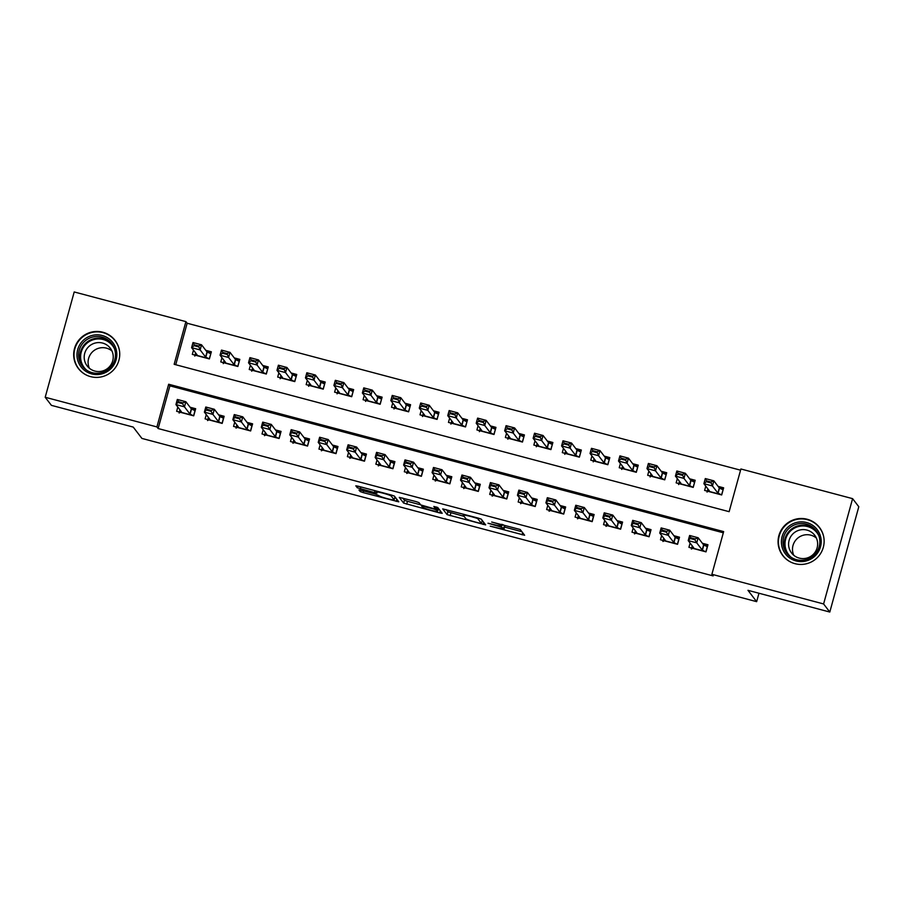 <?xml version="1.0" encoding="UTF-8"?>
<svg xmlns="http://www.w3.org/2000/svg" width="904" height="904" viewBox="0 0 904 904"><rect width="100%" height="100%" fill="white"/><g stroke="black" fill="none" stroke-linecap="round" stroke-linejoin="round"><path stroke-width="1.36" d="M490.25 526.173L524.625 535.258L520.229 529.507L491.697 522.026A9.3 0.78 -164.6 0 1 501.415 525.416L501.776 525.891A9.3 0.78 -164.6 0 1 501.81 525.992A9.3 0.78 -164.6 0 1 493.618 524.535L487.99 523.224L493.957 524.987A9.3 0.78 -164.6 0 1 503.675 528.377L504.048 528.851A9.3 0.78 -164.6 0 1 504.07 528.953A9.3 0.78 -164.6 0 1 495.878 527.495L490.25 526.173M102.819 332.231A23.108 22.882 142.6 0 1 115.768 367.137A23.108 22.882 142.6 0 1 78.354 368.482A23.108 22.882 142.6 0 1 102.819 332.231M807.215 519.269A23.108 22.882 142.6 0 1 820.165 554.175A23.108 22.882 142.6 0 1 782.751 555.519A23.108 22.882 142.6 0 1 807.215 519.269M361.532 490.386L358.978 489.968L360.21 491.573L363.25 492.635L398.777 501.833L394.381 496.081L391.342 495.03L358.379 486.273L355.814 485.821L357.317 487.787L374.459 492.59L377.024 493.042L376.279 492.058A7.774 0.655 -164.6 0 1 376.245 491.968A7.774 0.655 -164.6 0 1 383.511 493.301A7.774 0.655 -164.6 0 1 391.217 496.025L394.099 499.788A7.774 0.655 -164.6 0 1 394.133 499.867A7.774 0.655 -164.6 0 1 386.867 498.545A7.774 0.655 -164.6 0 1 379.16 495.821L375.635 494.138L361.532 490.386M852.596 498.646L858.8 506.737L829.793 612.042L747.97 590.323L756.648 601.657L141.905 438.417L133.227 427.083L51.404 405.354L45.2 397.263L74.207 291.958L185.908 321.621L174.156 364.312L729.132 511.675L740.896 468.984L852.596 498.646L823.6 603.951L711.889 574.289L723.652 531.597L168.664 384.234L156.912 426.925L45.2 397.263M829.793 612.042L823.6 603.951M723.313 532.795L169.907 385.85L158.143 428.541L713.132 575.904L711.889 574.289M158.143 428.541L156.912 426.925M447.096 514.636L485.651 524.908L481.267 519.156L478.227 518.094L442.7 508.884L447.096 514.636L447.875 511.788L464.091 516.353M439.649 512.918L403.647 503.11L399.274 497.381L415.93 501.55L418.97 502.613L420.744 504.929L433.14 508.477L435.694 508.929L433.83 506.466L437.751 507.528L442.203 513.336L439.649 512.918L440.237 510.783M193.49 350.119L192.315 354.391L209.389 358.922L211.355 351.803L205.784 350.323M221.955 357.679L220.779 361.939L237.854 366.482L239.809 359.363L234.238 357.882M250.408 365.239L249.233 369.499L266.318 374.03L268.273 366.922L262.702 365.442M278.873 372.798L277.697 377.058L294.772 381.59L296.738 374.482L291.167 373.002M307.337 380.347L306.162 384.618L323.236 389.149L325.191 382.03L319.62 380.55M335.791 387.906L334.616 392.166L351.701 396.709L353.656 389.59L348.085 388.11M364.255 395.466L363.08 399.726L380.155 404.269L382.121 397.15L376.55 395.669M392.72 403.026L391.545 407.286L408.619 411.817L410.574 404.709L405.003 403.229M421.174 410.585L419.998 414.846L437.073 419.377L439.039 412.258L433.468 410.789M449.638 418.134L448.463 422.405L465.537 426.937L467.492 419.818L461.921 418.337M478.092 425.694L476.916 429.954L494.002 434.496L495.957 427.377L490.386 425.897M506.556 433.253L505.381 437.513L522.456 442.045L524.422 434.937L518.851 433.457M535.021 440.813L533.846 445.073L550.92 449.604L552.875 442.497L547.304 441.016M563.474 448.361L562.299 452.633L579.385 457.164L581.34 450.045L575.769 448.565M591.939 455.921L590.764 460.181L607.838 464.724L609.804 457.605L604.234 456.124M620.404 463.481L619.229 467.741L636.303 472.283L638.258 465.164L632.687 463.684M648.857 471.041L647.682 475.301L664.756 479.832L666.723 472.724L661.152 471.244M677.322 478.6L676.147 482.86L693.221 487.392L695.187 480.273L689.616 478.804M690.102 543.078L688.927 547.338L706.001 551.869L707.968 544.75L702.397 543.281M661.638 535.518L660.462 539.778L677.548 544.31L679.503 537.202L673.932 535.722M633.184 527.959L632.009 532.219L649.083 536.761L651.038 529.642L645.467 528.162M604.719 520.399L603.544 524.67L620.619 529.202L622.585 522.083L617.014 520.602M576.255 512.851L575.091 517.111L592.165 521.642L594.12 514.523L588.549 513.043M547.801 505.291L546.626 509.551L563.7 514.082L565.655 506.974L560.084 505.494M519.337 497.731L518.161 501.991L535.236 506.522L537.202 499.415L531.631 497.934M490.883 490.171L489.708 494.431L506.782 498.974L508.737 491.855L503.166 490.375M462.419 482.612L461.243 486.883L478.318 491.414L480.284 484.295L474.713 482.815M433.954 475.063L432.779 479.323L449.864 483.855L451.819 476.736L446.248 475.267M405.5 467.504L404.325 471.764L421.4 476.295L423.354 469.187L417.784 467.707M377.036 459.944L375.861 464.204L392.935 468.747L394.901 461.628L389.33 460.147M348.571 452.384L347.396 456.656L364.481 461.187L366.436 454.068L360.865 452.588M320.118 444.836L318.942 449.096L336.017 453.627L337.972 446.508L332.401 445.028M291.653 437.276L290.478 441.536L307.552 446.067L309.518 438.96L303.947 437.479M263.188 429.716L262.024 433.976L279.099 438.508L281.054 431.4L275.483 429.92M234.735 422.157L233.56 426.417L250.634 430.959L252.6 423.84L247.029 422.36M206.27 414.597L205.095 418.868L222.181 423.4L224.135 416.281L218.565 414.8M177.817 407.049L176.642 411.309L193.716 415.84L195.671 408.721L190.1 407.252M740.557 470.182L187.151 323.236L175.726 364.73M705.775 486.149L704.611 490.42L721.686 494.951L723.641 487.832L718.07 486.352M756.648 601.657L758.964 593.239M187.151 323.236L185.908 321.621M169.907 385.85L168.664 384.234M504.07 528.953L504.861 526.105A9.3 0.78 -164.6 0 0 504.827 526.004L504.048 528.851M502.387 524.512A9.3 0.78 -164.6 0 1 504.466 525.529L504.827 526.004M504.579 527.1L521.924 531.71M446.192 509.585L447.875 511.788M482.126 521.145L482.951 521.359M479.685 523.19L481.47 523.506L477.617 518.467L471.447 516.647A9.3 0.78 -164.6 0 0 463.255 515.19A9.3 0.78 -164.6 0 0 463.277 515.291L465.91 518.726A9.3 0.78 -164.6 0 0 475.628 522.116L479.685 523.19M482.239 520.681L481.459 523.484M480.984 518.986L482.25 520.647L481.47 523.506M439.513 509.822L438.09 509.449M420.654 504.816L407.478 501.313L406.687 504.161M402.743 498.047L404.438 500.262L407.478 501.313M422.586 507.336A7.774 0.655 -164.6 0 0 430.293 510.071A7.774 0.655 -164.6 0 0 437.559 511.393A7.774 0.655 -164.6 0 0 437.536 511.314L436.519 509.98L433.479 508.918L421.558 505.98L422.586 507.336M437.559 511.393L438.338 508.545A7.774 0.655 -164.6 0 0 438.316 508.466L437.536 511.314M437.479 507.381L438.316 508.466M394.133 499.867L394.912 497.03A7.774 0.655 -164.6 0 0 394.89 496.94L394.099 499.788M394.099 495.923L394.89 496.94M394.664 497.923L396.076 498.296M723.347 488.928L721.55 494.917M707.922 488.951L707.312 491.132M719.087 487.685L723.234 488.781L722.081 489.346L719.301 487.957L713.844 480.826L712.431 485.956L703.888 483.685L709.346 490.815L707.821 491.064L720.669 494.477L717.889 493.075L712.431 485.956L710.793 481.979L706.532 480.849L706.295 481.696L710.567 482.826M707.041 492.126L707.821 491.064M706.295 481.696L703.888 483.685L705.301 478.566L713.844 480.826L710.793 481.979M706.532 480.849L705.301 478.566M691.639 548.061L692.238 545.869M707.662 545.846L703.414 544.603M705.866 551.836L707.561 545.711L706.408 546.276L703.617 544.875L698.159 537.756L696.747 542.875L702.205 550.005L705.301 551.689M690.611 538.614L694.882 539.756L695.119 538.897L690.848 537.767L688.215 540.603L689.628 535.484L698.159 537.756L695.119 538.897M691.368 549.044L693.673 547.734L688.215 540.603L696.747 542.875L694.882 539.756M689.628 535.484L690.848 537.767M806.594 522.523A20.001 19.809 142.6 0 1 820.504 546.83A20.001 19.809 142.6 0 1 796.006 560.943A20.001 19.809 142.6 0 1 782.084 536.626A20.001 19.809 142.6 0 1 806.594 522.523M796.526 559.678A18.521 18.34 -37.4 0 0 816.12 530.637A18.521 18.34 -37.4 0 0 786.141 531.71A18.521 18.34 -37.4 0 0 796.526 559.678M793.78 555.293A14.577 14.441 142.6 0 1 816.357 538.016M806.978 530.094A14.577 14.441 142.6 0 1 815.148 552.118A14.577 14.441 142.6 0 1 791.542 552.966A14.577 14.441 142.6 0 1 806.978 530.094M823.77 537.236A22.962 22.736 -37.4 0 0 782.356 529.111A22.962 22.736 -37.4 0 0 791.102 562.254M116.187 349.498A20.001 19.809 142.6 0 1 101.926 373.883A20.001 19.809 142.6 0 1 77.62 359.882A20.001 19.809 142.6 0 1 91.88 335.508A20.001 19.809 142.6 0 1 116.187 349.498M79.168 359.656A18.521 18.34 -37.4 0 0 105.079 371.341A18.521 18.34 -37.4 0 0 111.723 343.599A18.521 18.34 -37.4 0 0 79.168 359.656M89.383 368.256A14.577 14.441 142.6 0 1 111.96 350.978M112.774 353.283A14.577 14.441 142.6 0 1 87.146 365.928A14.577 14.441 142.6 0 1 92.377 344.085A14.577 14.441 142.6 0 1 112.774 353.283M119.373 350.198A22.962 22.736 -37.4 0 0 86.908 334.254A22.962 22.736 -37.4 0 0 86.705 375.216M694.882 481.369L693.085 487.358M679.458 481.391L678.859 483.583M690.622 480.126L694.78 481.222L693.628 481.798L690.837 480.397L685.379 473.278L683.966 478.397L675.435 476.125L680.893 483.256L679.356 483.504L692.215 486.917L689.424 485.527L683.966 478.397L682.339 474.419L678.068 473.289L677.83 474.137L682.102 475.278M678.588 484.567L679.356 483.504M677.83 474.137L675.435 476.125L676.847 471.007L685.379 473.278L682.339 474.419M678.068 473.289L676.847 471.007M666.417 473.809L664.632 479.798M651.004 473.832L650.394 476.024M662.169 472.566L666.316 473.673L665.163 474.238L662.372 472.837L656.925 465.718L655.513 470.837L646.97 468.577L652.428 475.696L650.903 475.945L663.751 479.357L660.96 477.967L655.513 470.837L653.874 466.859L649.603 465.729L649.366 466.588L653.637 467.718M650.123 477.007L650.903 475.945M649.366 466.588L646.97 468.577L648.383 463.447L656.925 465.718L653.874 466.859M649.603 465.729L648.383 463.447M637.964 466.249L636.167 472.238M622.54 466.272L621.941 468.464M633.704 465.006L637.851 466.114L636.698 466.679L633.919 465.289L628.461 458.158L627.048 463.277L618.505 461.017L623.963 468.136L622.438 468.385L635.297 471.809L632.506 470.408L627.048 463.277L625.41 459.311L621.15 458.17L620.912 459.029L625.184 460.159M621.669 469.447L622.438 468.385M620.912 459.029L618.505 461.017L619.918 455.887L628.461 458.158L625.41 459.311M621.15 458.17L619.918 455.887M609.499 458.69L607.703 464.69M594.075 458.723L593.476 460.904M605.251 457.458L609.398 458.554L608.245 459.119L605.454 457.729L599.996 450.599L598.584 455.729L590.052 453.458L595.51 460.588L593.973 460.837L606.833 464.249L604.041 462.848L598.584 455.729L596.956 451.751L592.685 450.61L592.448 451.469L596.719 452.599M593.205 461.887L593.973 460.837M592.448 451.469L590.052 453.458L591.465 448.339L599.996 450.599L596.956 451.751M592.685 450.61L591.465 448.339M663.174 540.502L663.785 538.309M679.198 538.287L674.949 537.044M677.412 544.276L679.096 538.151L677.943 538.716L675.152 537.315L669.706 530.196L668.293 535.315L673.751 542.445L676.836 544.129M662.157 531.066L666.417 532.196L666.655 531.337L662.383 530.207L659.75 533.055L661.163 527.925L669.706 530.196L666.655 531.337M662.903 541.485L665.22 540.208L659.75 533.055L668.293 535.315L666.417 532.196M661.163 527.925L662.383 530.207M634.721 532.942L635.32 530.75M650.744 530.727L646.484 529.495M648.948 536.716L650.631 530.591L649.49 531.156L646.699 529.767L641.241 522.636L639.829 527.755L645.286 534.885L648.371 536.569M633.693 523.506L637.964 524.636L638.201 523.789L633.93 522.648L631.297 525.495L632.698 520.365L641.241 522.636L638.201 523.789M634.45 533.925L636.755 532.648L631.297 525.495L639.829 527.755L637.964 524.636M632.698 520.365L633.93 522.648M606.256 525.382L606.855 523.201M622.28 523.179L618.031 521.936M620.483 529.168L622.178 523.032L621.025 523.597L618.234 522.207L612.776 515.077L611.375 520.207L616.822 527.326L619.918 529.009M605.228 515.947L609.499 517.077L609.737 516.229L605.465 515.099L602.832 517.935L604.245 512.817L612.776 515.077L609.737 516.229M605.985 526.365L608.302 525.088L602.832 517.935L611.375 520.207L609.499 517.077M604.245 512.817L605.465 515.099M577.792 517.822L578.402 515.642M593.826 515.619L589.566 514.376M592.03 521.608L593.713 515.472L592.561 516.048L589.781 514.647L584.323 507.528L582.91 512.647L588.368 519.766L591.453 521.45M576.775 508.387L581.046 509.528L581.272 508.669L577.012 507.539L574.368 510.376L575.78 505.257L584.323 507.528L581.272 508.669M577.52 518.817L579.826 517.506L574.368 510.376L582.91 512.647L581.046 509.528M575.78 505.257L577.012 507.539M581.035 451.141L579.249 457.13M565.621 451.164L565.011 453.345M576.786 449.898L580.933 450.994L579.78 451.571L576.989 450.169L571.543 443.05L570.13 448.169L561.587 445.898L567.045 453.028L565.52 453.277L578.368 456.689L575.588 455.288L570.13 448.169L568.492 444.192L564.22 443.062L563.994 443.909L568.254 445.05M564.74 454.339L565.52 453.277M563.994 443.909L561.587 445.898L563 440.779L571.543 443.05L568.492 444.192M564.22 443.062L563 440.779M549.338 510.274L549.937 508.082M565.362 508.059L561.101 506.816M563.565 514.048L565.26 507.924L564.107 508.489L561.316 507.087L555.858 499.968L554.446 505.087L559.904 512.218L563 513.901M548.31 500.839L552.581 501.969L552.819 501.11L548.547 499.98L545.914 502.827L547.327 497.697L555.858 499.968L552.819 501.11M549.067 511.257L551.372 509.98L545.914 502.827L554.446 505.087L552.581 501.969M547.327 497.697L548.547 499.98M552.581 443.581L550.785 449.57M537.157 443.604L536.558 445.796M548.321 442.338L552.468 443.446L551.327 444.011L548.536 442.61L543.078 435.491L541.665 440.61L533.134 438.338L538.581 445.469L537.055 445.717L549.914 449.13L547.123 447.74L541.665 440.61L540.038 436.632L535.767 435.502L535.53 436.349L539.801 437.491M536.287 446.779L537.055 445.717M535.53 436.349L533.134 438.338L534.535 433.219L543.078 435.491L540.038 436.632M535.767 435.502L534.535 433.219M520.873 502.714L521.484 500.522M536.897 500.5L532.648 499.257M535.1 506.489L536.795 500.364L535.643 500.929L532.851 499.539L527.405 492.409L525.992 497.528L531.439 504.658L534.535 506.342M519.845 493.279L524.117 494.409L524.354 493.561L520.082 492.42L517.45 495.268L518.862 490.137L527.405 492.409L524.354 493.561M520.602 503.697L522.919 502.421L517.45 495.268L525.992 497.528L524.117 494.409M518.862 490.137L520.082 492.42M524.117 436.022L522.32 442.011M508.692 436.044L508.093 438.237M519.868 434.779L524.015 435.886L522.862 436.451L520.071 435.061L514.613 427.931L513.212 433.05L504.669 430.79L510.127 437.909L508.59 438.157L521.45 441.57L518.659 440.18L513.212 433.05L511.574 429.072L507.302 427.942L507.065 428.801L511.336 429.931M507.822 439.22L508.59 438.157M507.065 428.801L504.669 430.79L506.082 425.66L514.613 427.931L511.574 429.072M507.302 427.942L506.082 425.66M492.42 495.155L493.019 492.962M508.443 492.94L504.183 491.708M506.647 498.94L508.33 492.804L507.178 493.369L504.398 491.979L498.94 484.849L497.528 489.979L502.986 497.098L506.07 498.782M491.392 485.719L495.663 486.849L495.889 486.002L491.629 484.86L488.985 487.708L490.397 482.589L498.94 484.849L495.889 486.002M492.149 496.138L494.454 494.861L488.985 487.708L497.528 489.979L495.663 486.849M490.397 482.589L491.629 484.86M495.663 428.462L493.866 434.451M480.239 428.485L479.628 430.677M491.403 427.23L495.55 428.326L494.398 428.891L491.618 427.502L486.16 420.371L484.747 425.501L476.205 423.23L481.662 430.349L480.137 430.609L492.985 434.022L490.205 432.62L484.747 425.501L483.109 421.524L478.849 420.383L478.611 421.241L482.883 422.371M479.357 431.66L480.137 430.609M478.611 421.241L476.205 423.23L477.617 418.111L486.16 420.371L483.109 421.524M478.849 420.383L477.617 418.111M463.955 487.595L464.554 485.414M479.979 485.391L475.73 484.148M478.182 491.38L479.877 485.245L478.724 485.821L475.933 484.42L470.475 477.289L469.063 482.42L474.521 489.539L477.617 491.222M462.927 478.159L467.198 479.301L467.436 478.442L463.164 477.312L460.531 480.148L461.944 475.029L470.475 477.289L467.436 478.442M463.684 488.589L466.001 487.301L460.531 480.148L469.063 482.42L467.198 479.301M461.944 475.029L463.164 477.312M467.198 420.914L465.402 426.903M451.774 420.936L451.175 423.117M462.938 419.671L467.097 420.767L465.944 421.332L463.153 419.942L457.695 412.812L456.283 417.942L447.751 415.671L453.198 422.801L451.672 423.049L464.532 426.462L461.741 425.061L456.283 417.942L454.655 413.964L450.384 412.834L450.147 413.682L454.418 414.812M450.904 424.112L451.672 423.049M450.147 413.682L447.751 415.671L449.164 410.552L457.695 412.812L454.655 413.964M450.384 412.834L449.164 410.552M435.491 480.047L436.101 477.854M451.514 477.832L447.265 476.589M449.729 483.821L451.412 477.696L450.26 478.261L447.469 476.86L442.022 469.741L440.61 474.86L446.067 481.99L449.152 483.674M434.474 470.6L438.734 471.741L438.971 470.882L434.7 469.752L432.067 472.589L433.479 467.47L442.022 469.741L438.971 470.882M435.219 481.03L437.536 479.753L432.067 472.589L440.61 474.86L438.734 471.741M433.479 467.47L434.7 469.752M438.734 413.354L436.937 419.343M423.309 413.377L422.71 415.569M434.485 412.111L438.632 413.218L437.479 413.783L434.688 412.382L429.242 405.263L427.829 410.382L419.286 408.111L424.744 415.241L423.219 415.49L436.067 418.902L433.276 417.512L427.829 410.382L426.191 406.404L421.919 405.274L421.682 406.122L425.953 407.263M422.439 416.552L423.219 415.49M421.682 406.122L419.286 408.111L420.699 402.992L429.242 405.263L426.191 406.404M421.919 405.274L420.699 402.992M407.037 472.487L407.636 470.295M423.061 470.272L418.801 469.029M421.264 476.261L422.948 470.136L421.806 470.701L419.015 469.3L413.557 462.181L412.145 467.3L417.603 474.43L420.688 476.114M406.009 463.051L410.28 464.181L410.518 463.323L406.246 462.193L403.613 465.04L405.015 459.91L413.557 462.181L410.518 463.323M406.766 473.47L409.071 472.193L403.613 465.04L412.145 467.3L410.28 464.181M405.015 459.91L406.246 462.193M410.28 405.794L408.484 411.783M394.856 405.817L394.257 408.009M406.02 404.551L410.167 405.659L409.015 406.224L406.235 404.822L400.777 397.703L399.365 402.822L390.822 400.562L396.28 407.681L394.754 407.93L407.614 411.343L404.822 409.953L399.365 402.822L397.726 398.845L393.466 397.715L393.229 398.574L397.5 399.704M393.986 408.992L394.754 407.93M393.229 398.574L390.822 400.562L392.234 395.432L400.777 397.703L397.726 398.845M393.466 397.715L392.234 395.432M378.573 464.927L379.171 462.735M394.596 462.712L390.347 461.481M392.799 468.701L394.494 462.577L393.342 463.142L390.551 461.752L385.093 454.622L383.691 459.74L389.138 466.871L392.234 468.554M377.544 455.492L381.816 456.622L382.053 455.774L377.782 454.633L375.149 457.481L376.561 452.362L385.093 454.622L382.053 455.774M378.301 465.91L380.607 464.599L375.149 457.481L383.691 459.74L381.816 456.622M376.561 452.362L377.782 454.633M381.816 398.235L380.019 404.224M366.391 398.257L365.792 400.449M377.567 396.992L381.714 398.099L380.561 398.664L377.77 397.274L372.312 390.144L370.9 395.263L362.368 393.003L367.826 400.122L366.289 400.37L379.149 403.794L376.358 402.393L370.9 395.263L369.273 391.296L365.001 390.155L364.764 391.014L369.035 392.144M365.521 401.432L366.289 400.37M364.764 391.014L362.368 393.003L363.781 387.872L372.312 390.144L369.273 391.296M365.001 390.155L363.781 387.872M350.108 457.367L350.718 455.187M366.143 455.164L361.882 453.921M364.346 461.153L366.03 455.017L364.877 455.582L362.097 454.192L356.639 447.062L355.227 452.192L360.685 459.311L363.77 460.995M349.091 447.932L353.362 449.062L353.588 448.214L349.328 447.084L346.684 449.921L348.096 444.802L356.639 447.062L353.588 448.214M349.837 458.351L352.153 457.074L346.684 449.921L355.227 452.192L353.362 449.062M348.096 444.802L349.328 447.084M353.351 390.675L351.566 396.675M337.938 390.709L337.328 392.89M349.102 389.443L353.249 390.539L352.097 391.104L349.306 389.714L343.859 382.584L342.446 387.714L333.904 385.443L339.362 392.573L337.836 392.822L350.684 396.234L347.904 394.833L342.446 387.714L340.808 383.737L336.537 382.595L336.311 383.454L340.571 384.584M337.056 393.873L337.836 392.822M336.311 383.454L333.904 385.443L335.316 380.324L343.859 382.584L340.808 383.737M336.537 382.595L335.316 380.324M321.654 449.808L322.253 447.627M337.678 447.604L333.418 446.361M335.881 453.593L337.565 447.457L336.424 448.034L333.632 446.632L328.175 439.513L326.762 444.632L332.22 451.751L335.305 453.435M320.626 440.372L324.898 441.514L325.135 440.655L320.863 439.525L318.231 442.361L319.643 437.242L328.175 439.513L325.135 440.655M321.383 450.802L323.688 449.525L318.231 442.361L326.762 444.632L324.898 441.514M319.643 437.242L320.863 439.525M324.898 383.126L323.101 389.115M309.473 383.149L308.874 385.33M320.637 381.883L324.785 382.98L323.643 383.556L320.852 382.155L315.394 375.036L313.982 380.155L305.45 377.883L310.897 385.014L309.371 385.262L322.231 388.675L319.44 387.274L313.982 380.155L312.355 376.177L308.083 375.047L307.846 375.894L312.117 377.036M308.603 386.324L309.371 385.262M307.846 375.894L305.45 377.883L306.851 372.764L315.394 375.036L312.355 376.177M308.083 375.047L306.851 372.764M293.19 442.259L293.789 440.067M309.213 440.045L304.964 438.802M307.416 446.034L309.111 439.909L307.959 440.474L305.168 439.073L299.721 431.954L298.309 437.073L303.755 444.203L306.851 445.887M292.161 432.824L296.433 433.954L296.67 433.095L292.399 431.965L289.766 434.813L291.178 429.682L299.721 431.954L296.67 433.095M292.919 443.242L295.235 441.966L289.766 434.813L298.309 437.073L296.433 433.954M291.178 429.682L292.399 431.965M296.433 375.567L294.636 381.556M281.008 375.589L280.409 377.782M292.184 374.324L296.331 375.431L295.179 375.996L292.387 374.595L286.93 367.476L285.528 372.595L276.986 370.324L282.443 377.454L280.907 377.702L293.766 381.115L290.975 379.725L285.528 372.595L283.89 368.617L279.618 367.487L279.381 368.335L283.653 369.476M280.138 378.765L280.907 377.702M279.381 368.335L276.986 370.324L278.398 365.205L286.93 367.476L283.89 368.617M279.618 367.487L278.398 365.205M264.736 434.7L265.335 432.507M280.76 432.485L276.5 431.242M278.963 438.474L280.647 432.349L279.494 432.914L276.714 431.524L271.256 424.394L269.844 429.513L275.302 436.643L278.387 438.327M263.708 425.264L267.979 426.394L268.205 425.547L263.945 424.405L261.301 427.253L262.714 422.123L271.256 424.394L268.205 425.547M264.454 435.683L266.759 434.372L261.301 427.253L269.844 429.513L267.979 426.394M262.714 422.123L263.945 424.405M267.979 368.007L266.183 373.996M252.555 368.03L251.945 370.222M263.719 366.764L267.866 367.871L266.714 368.436L263.934 367.047L258.476 359.916L257.064 365.035L248.521 362.775L253.979 369.894L252.453 370.143L265.301 373.555L262.522 372.166L257.064 365.035L255.425 361.058L251.165 359.928L250.928 360.786L255.188 361.916M251.674 371.205L252.453 370.143M250.928 360.786L248.521 362.775L249.933 357.645L258.476 359.916L255.425 361.058M251.165 359.928L249.933 357.645M236.272 427.14L236.871 424.948M252.295 424.925L248.046 423.693M250.498 430.925L252.193 424.79L251.041 425.355L248.25 423.965L242.792 416.834L241.379 421.965L246.837 429.084L249.933 430.767M235.243 417.704L239.515 418.834L239.752 417.987L235.481 416.846L232.848 419.693L234.26 414.574L242.792 416.834L239.752 417.987M236 428.123L238.306 426.824L232.848 419.693L241.379 421.965L239.515 418.834M234.26 414.574L235.481 416.846M239.515 360.447L237.718 366.436M224.09 360.47L223.491 362.662M235.255 359.216L239.402 360.312L238.26 360.877L235.469 359.487L230.011 352.357L228.599 357.487L220.067 355.216L225.514 362.334L223.989 362.594L236.848 366.007L234.057 364.606L228.599 357.487L226.972 353.509L222.7 352.368L222.463 353.227L226.734 354.357M223.22 363.645L223.989 362.594M222.463 353.227L220.067 355.216L221.48 350.097L230.011 352.357L226.972 353.509M222.7 352.368L221.48 350.097M207.807 419.58L208.417 417.399M223.83 417.377L219.582 416.134M222.045 423.366L223.729 417.23L222.576 417.806L219.785 416.405L214.338 409.275L212.926 414.405L218.384 421.524L221.469 423.208M206.79 410.145L211.05 411.286L211.287 410.427L207.016 409.297L204.383 412.134L205.796 407.015L214.338 409.275L211.287 410.427M207.536 420.575L209.852 419.286L204.383 412.134L212.926 414.405L211.05 411.286M205.796 407.015L207.016 409.297M211.05 352.899L209.253 358.888M195.626 352.922L195.027 355.102M206.801 351.656L210.948 352.752L209.796 353.317L207.005 351.927L201.547 344.797L200.146 349.927L191.603 347.656L197.061 354.786L195.535 355.035L208.383 358.447L205.592 357.046L200.146 349.927L198.507 345.949L194.236 344.819L193.998 345.667L198.27 346.797M194.755 356.097L195.535 355.035M193.998 345.667L191.603 347.656L193.015 342.537L201.547 344.797L198.507 345.949M194.236 344.819L193.015 342.537M179.354 412.032L179.952 409.84M195.377 409.817L191.117 408.574M193.58 415.806L195.264 409.681L194.123 410.246L191.332 408.845L185.874 401.726L184.461 406.845L189.919 413.976L193.004 415.659M178.325 402.585L182.597 403.726L182.834 402.868L178.563 401.738L175.93 404.574L177.331 399.455L185.874 401.726L182.834 402.868M179.082 413.015L181.388 411.738L175.93 404.574L184.461 406.845L182.597 403.726M177.331 399.455L178.563 401.738M504.466 525.529L503.675 528.377M502.172 524.456L501.776 525.891M501.709 524.331L501.415 525.416M522.648 532.659L522.06 534.795M483.685 522.32L483.098 524.456M450.915 512.851L450.124 515.698M404.438 500.262L403.647 503.11M435.694 508.929L436.236 506.952L435.683 508.907M437.253 507.291L436.519 509.98M391.488 495.064L391.217 496.025M374.99 490.68L374.459 492.59M360.877 486.94L360.357 488.849M357.769 486.115L357.317 487.787M396.799 499.245L396.212 501.381M363.702 490.962L363.25 492.635M360.606 490.16L360.21 491.573M719.301 487.957L717.889 493.075M719.505 488.092L718.092 493.211M702.419 550.129L703.832 545.01M702.205 550.005L703.617 544.875M692.136 547.982L704.996 551.395M787.395 553.971A18.521 18.34 142.6 0 1 807.611 525.789A18.521 18.34 142.6 0 1 816.741 531.495M818.9 535.846A17.91 17.741 -37.4 0 0 787.147 535.417A17.91 17.741 -37.4 0 0 791.023 557.192M82.998 366.934A18.521 18.34 142.6 0 1 89.778 340.299A18.521 18.34 142.6 0 1 112.345 344.458M114.503 348.808A17.91 17.741 -37.4 0 0 81.168 361.351A17.91 17.741 -37.4 0 0 86.626 370.154M690.837 480.397L689.424 485.527M691.04 480.532L689.639 485.651M662.372 472.837L660.96 477.967M662.587 472.973L661.174 478.103M633.919 465.289L632.506 470.408M634.122 465.413L632.71 470.543M605.454 457.729L604.041 462.848M605.669 457.865L604.256 462.984M673.955 542.581L675.367 537.451M673.751 542.445L675.152 537.315M663.683 540.422L676.531 543.835M645.49 535.021L646.902 529.902M645.286 534.885L646.699 529.767M635.218 532.863L648.078 536.287M617.036 527.461L618.449 522.342M616.822 527.326L618.234 522.207M606.765 525.314L619.613 528.727M588.572 519.902L589.984 514.783M588.368 519.766L589.781 514.647M578.3 517.755L591.148 521.167M576.989 450.169L575.588 455.288M577.204 450.305L575.791 455.424M560.118 512.353L561.52 507.223M559.904 512.218L561.316 507.087M549.835 510.195L562.695 513.608M548.536 442.61L547.123 447.74M548.739 442.745L547.327 447.864M531.654 504.794L533.066 499.663M531.439 504.658L532.851 499.539M521.382 502.635L534.23 506.048M520.071 435.061L518.659 440.18M520.286 435.186L518.873 440.316M503.189 497.234L504.601 492.115M502.986 497.098L504.398 491.979M492.917 495.087L505.777 498.499M491.618 427.502L490.205 432.62M491.821 427.637L490.409 432.756M474.736 489.674L476.148 484.555M474.521 489.539L475.933 484.42M464.453 487.527L477.312 490.94M463.153 419.942L461.741 425.061M463.356 420.077L461.955 425.196M446.271 482.114L447.683 476.996M446.067 481.99L447.469 476.86M435.999 479.967L448.847 483.38M434.688 412.382L433.276 417.512M434.903 412.518L433.491 417.637M417.806 474.566L419.219 469.436M417.603 474.43L419.015 469.3M407.534 472.408L420.394 475.82M406.235 404.822L404.822 409.953M406.438 404.958L405.026 410.088M389.353 467.006L390.765 461.887M389.138 466.871L390.551 461.752M379.07 464.848L391.929 468.272M377.77 397.274L376.358 402.393M377.985 397.398L376.572 402.529M360.888 459.447L362.301 454.328M360.685 459.311L362.097 454.192M350.616 457.3L363.464 460.712M349.306 389.714L347.904 394.833M349.52 389.85L348.108 394.969M332.435 451.887L333.836 446.768M332.22 451.751L333.632 446.632M322.152 449.74L335.011 453.153M320.852 382.155L319.44 387.274M321.056 382.29L319.643 387.409M303.97 444.339L305.382 439.208M303.755 444.203L305.168 439.073M293.698 442.18L306.546 445.593M292.387 374.595L290.975 379.725M292.602 374.731L291.19 379.849M275.505 436.779L276.918 431.649M275.302 436.643L276.714 431.524M265.234 434.621L278.093 438.033M263.934 367.047L262.522 372.166M264.137 367.171L262.725 372.301M247.052 429.219L248.464 424.1M246.837 429.084L248.25 423.965M236.769 427.072L249.628 430.485M235.469 359.487L234.057 364.606M235.673 359.622L234.272 364.741M218.587 421.659L220 416.541M218.384 421.524L219.785 416.405M208.315 419.512L221.164 422.925M207.005 351.927L205.592 357.046M207.219 352.063L205.807 357.182M190.122 414.1L191.535 408.981M189.919 413.976L191.332 408.845M179.851 411.953L192.71 415.365M502.228 524.467L501.81 525.992M463.526 514.195L463.255 515.19M376.493 491.087L376.245 491.968M783.067 555.689L784.446 557.486M819.521 527.778L820.9 529.563M115.124 340.729L116.503 342.526M78.671 368.651L80.049 370.448"/></g></svg>
